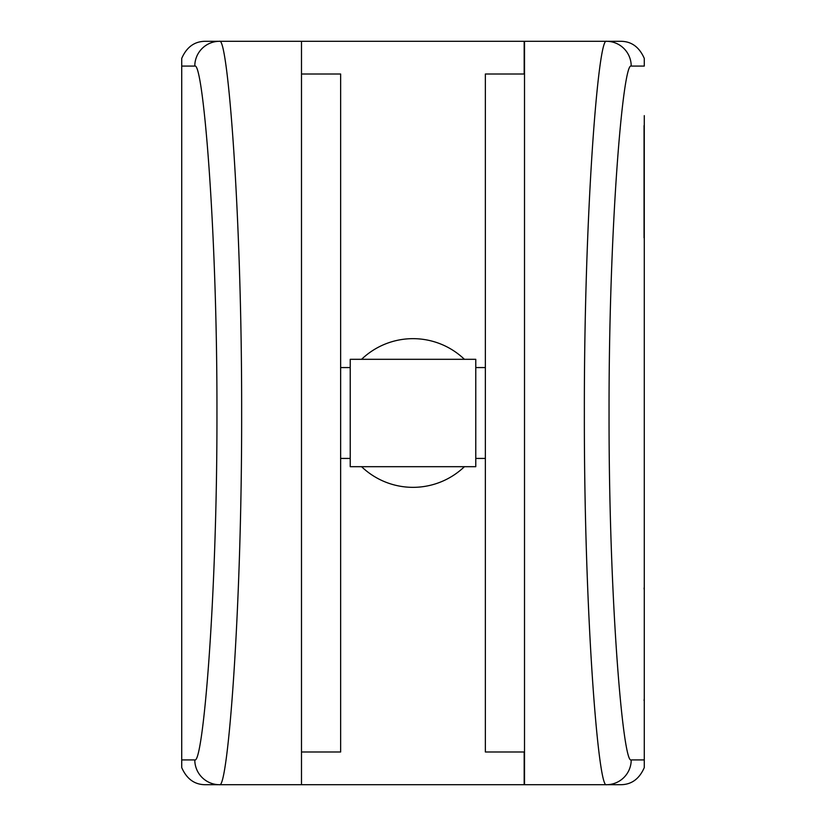 <?xml version="1.0" encoding="UTF-8"?>
<svg xmlns="http://www.w3.org/2000/svg" width="826" height="826" viewBox="0 0 826 826"><rect width="100%" height="100%" fill="white"/><g stroke="black" fill="none" stroke-linecap="round" stroke-linejoin="round"><path stroke-width="1.24" d="M644.28 605.788L644.28 682.772M644.053 125.593L644.053 237.847M644.28 115.64L644.28 767.591C639.303 778.99 631.405 784.69 620.615 784.7L524.51 784.7L524.51 41.3L620.615 41.3C631.374 41.29 639.262 46.989 644.28 58.409L644.28 66.08L631.209 66.08C623.021 61.537 608.752 227.15 609.051 413.248C608.762 598.964 623.062 764.742 631.209 759.92L644.28 759.92L644.28 710.36M361.582 359.31A74.34 74.34 0 0 1 464.418 359.31M475.776 466.69L475.776 359.31L350.224 359.31L350.224 466.69L475.776 466.69M524.51 74.01L485.358 74.01L485.358 751.99L524.51 751.99M301.49 74.01L340.642 74.01L340.642 751.99L301.49 751.99M181.72 66.08L181.72 759.92L194.791 759.92C202.979 764.463 217.248 598.85 216.949 412.752C217.238 227.036 202.938 61.258 194.791 66.08L181.72 66.08L181.72 58.409C186.697 47.01 194.595 41.31 205.385 41.3L219.551 41.3C227.687 36.148 241.946 214.151 241.646 412.732C241.956 611.725 227.728 789.553 219.551 784.7L205.385 784.7C194.626 784.71 186.738 779.011 181.72 767.591L181.72 759.92M524.18 751.99L524.18 784.7L219.551 784.7A24.78 24.749 90 0 1 194.791 759.92M301.49 784.7L301.49 41.3L219.551 41.3A24.78 24.749 -90 0 0 194.791 66.08M301.49 41.3L524.18 41.3L524.18 74.01M464.418 466.69A74.34 74.34 0 0 1 361.582 466.69M631.209 759.92A24.78 24.749 -90 0 1 606.449 784.7C598.313 789.852 584.054 611.849 584.354 413.268C584.044 214.275 598.272 36.447 606.449 41.3A24.78 24.749 90 0 1 631.209 66.08M644.28 578.2L644.28 247.8M644.053 700.5L644.28 698.569M644.053 588.06L644.28 589.991M350.224 458.43L340.642 458.43M485.358 458.43L475.776 458.43M485.358 367.57L475.776 367.57M350.224 367.57L340.642 367.57"/></g></svg>
